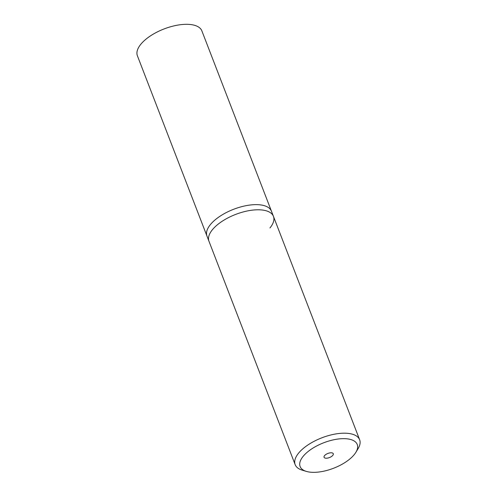 <?xml version="1.0" encoding="UTF-8"?>
<svg xmlns="http://www.w3.org/2000/svg" width="497" height="497" viewBox="0 0 497 497"><rect width="100%" height="100%" fill="white"/><g stroke="black" fill="none" stroke-linecap="round" stroke-linejoin="round"><path stroke-width="0.75" d="M355.883 452.301L358.12 448.592A34.554 15.419 158.9 0 0 359.642 439.764A34.554 15.419 158.9 0 0 332.735 434.533A34.554 15.419 158.9 0 0 298.666 453.047A34.554 15.419 158.9 0 0 295.162 464.645A34.554 15.419 158.9 0 0 302.226 470.156L306.376 471.404A30.609 13.655 -21.1 0 1 303.22 456.252A30.609 13.655 -21.1 0 1 340.619 438.77A30.609 13.655 -21.1 0 1 355.883 452.301A30.609 13.655 -21.1 0 1 354.131 454.749A30.609 13.655 -21.1 0 1 306.376 471.404M295.162 464.645L208.964 241.244A34.554 15.419 -21.1 0 1 212.461 229.651A34.554 15.419 -21.1 0 1 246.537 211.132A34.554 15.419 -21.1 0 1 273.443 216.363A34.554 15.419 -21.1 0 1 269.946 227.955M332.785 455.376A4.939 2.205 -21.1 0 1 327.914 458.023A4.939 2.205 -21.1 0 1 324.069 457.277A4.939 2.205 -21.1 0 1 324.572 455.619A4.939 2.205 -21.1 0 1 329.436 452.978A4.939 2.205 -21.1 0 1 333.282 453.724A4.939 2.205 -21.1 0 1 332.785 455.376M210.473 224.501A34.554 15.419 158.9 0 0 206.976 236.094L137.396 55.763A34.554 15.419 158.9 0 1 140.893 44.171A34.554 15.419 158.9 0 1 174.963 25.658A34.554 15.419 158.9 0 1 201.869 30.882L271.455 211.213A34.554 15.419 158.9 0 0 244.549 205.982A34.554 15.419 158.9 0 0 210.473 224.501A34.554 15.419 158.9 0 0 206.976 236.094L208.964 241.244A34.554 15.419 -21.1 0 1 212.461 229.651A34.554 15.419 -21.1 0 1 246.537 211.132A34.554 15.419 -21.1 0 1 273.443 216.363L271.455 211.213A34.554 15.419 158.9 0 0 244.549 205.982A34.554 15.419 158.9 0 0 210.473 224.501M359.642 439.764L273.443 216.363"/></g></svg>

